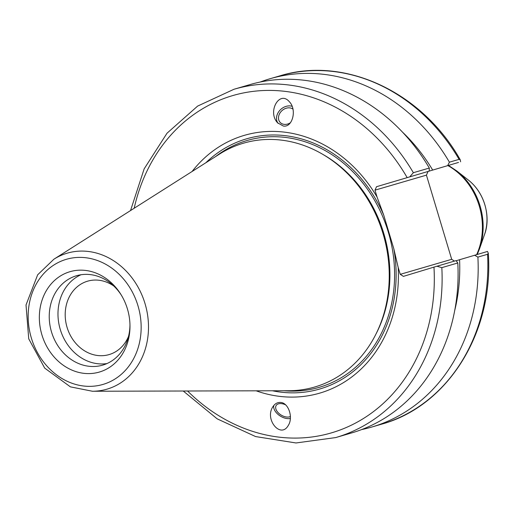 <?xml version="1.0" encoding="UTF-8"?>
<svg xmlns="http://www.w3.org/2000/svg" width="514" height="514" viewBox="0 0 514 514"><rect width="100%" height="100%" fill="white"/><g stroke="black" fill="none" stroke-linecap="round" stroke-linejoin="round"><path stroke-width="0.77" d="M458.507 162.437L376.511 186.717L458.507 162.437M192.095 171.49A134.289 114.744 73.7 0 1 377.045 196.997L374.995 190.161L426.434 175.139L427.95 171.695M426.434 175.139L451.69 259.319L400.252 274.341L403.406 276.371L433.964 267.113A175.717 150.139 73.7 0 1 353.028 424.352A175.717 150.139 73.7 0 1 187.552 390.993M454.46 261.099L451.69 259.319M128.506 336.439A38.248 32.678 73.7 0 1 109.064 354.596A38.248 32.678 73.7 0 1 66.974 327.039A38.248 32.678 73.7 0 1 87.624 281.171A38.248 32.678 73.7 0 1 113.774 286.009M292.98 109.135A9.265 7.408 -42.1 0 0 283.375 109.559A9.265 7.408 -42.1 0 0 278.517 118.67A9.265 7.408 -42.1 0 0 280.091 122.338A9.265 7.408 -42.1 0 0 290.436 122.756M292.138 106.34A11.43 9.136 -42.1 0 0 279.385 110.863A11.43 9.136 -42.1 0 0 278.138 123.379M283.368 126.046L277.656 122.878C267.1 112.033 279.365 89.866 289.35 101.733C297.098 109.527 292.633 127.678 283.368 126.046M402.501 132.143A165.489 141.401 73.7 0 1 432.685 170.07M260.135 82.06A181.436 155.022 73.7 0 1 270.068 78.726A181.436 155.022 73.7 0 1 449.409 162.18L447.688 165.566M290.423 416.52A9.265 5.564 31.2 0 1 279.789 414.123A9.265 5.564 31.2 0 1 276.147 405.527A9.265 5.564 31.2 0 1 285.598 404.839M183.228 391.006L217.178 418.846L255.599 436.566L296 442.965L335.719 437.575A181.436 155.022 -106.3 0 0 441.828 267.64L457.794 262.975L456.079 260.624L433.964 267.113M457.794 262.975A181.436 155.022 73.7 0 1 351.685 432.916L335.719 437.575M474.589 255.22L477.891 257.109L487.568 254.282L488.294 253.254L487.503 251.449L459.58 259.724A165.489 141.401 73.7 0 1 454.659 310.752M459.58 259.724L456.175 260.759M273.853 405.417A11.43 6.862 -148.8 0 0 278.601 414.862A11.43 6.862 -148.8 0 0 290.378 418.48M280.657 402.449C288.566 402.847 293.462 417.638 288.27 425.464C280.721 439.007 264.472 419.572 272.773 406.921C274.829 403.696 277.457 402.205 280.657 402.449M270.068 78.726L279.751 75.899A181.436 155.022 73.7 0 1 459.092 159.353L460.261 159.828L460.602 161.794M409.986 176.578L413.352 172.704A181.436 155.022 -106.3 0 0 234.005 89.256L197.627 106.09L167.018 133.222L144.171 168.83L130.537 210.567M234.005 89.256L249.971 84.592A181.436 155.022 73.7 0 1 429.312 168.046L413.352 172.704M429.184 170.969L429.312 168.046M441.828 267.64L436.881 266.233M400.252 274.341L398.202 267.505A134.289 114.744 73.7 0 1 256.145 390.813M376.511 186.717L374.995 190.161M69.641 271.797A52.287 44.679 73.7 0 1 120.784 294.239A52.287 44.679 73.7 0 1 129.984 325.728A52.287 44.679 73.7 0 1 90.066 373.575A52.287 44.679 73.7 0 1 40.522 329.294A52.287 44.679 73.7 0 1 69.641 271.797M53.886 259.217L219.619 154.02A127.003 108.518 73.7 0 1 242.672 143.432A127.003 108.518 73.7 0 1 366.906 197.954A127.003 108.518 73.7 0 1 389.239 274.437A127.003 108.518 73.7 0 1 288.739 390.73L92.443 391.25A70.842 60.53 -106.3 0 0 147.12 312.236A70.842 60.53 -106.3 0 0 66.743 253.312A70.842 60.53 -106.3 0 0 53.886 259.217L37.67 274.791L26.021 304.988L28.733 338.835L44.712 368.114L70.392 386.856L92.443 391.25M398.202 267.505L393.801 248.705L383.727 215.128L377.045 196.997M459.092 159.353L449.409 162.18M477.891 257.109A181.436 155.022 73.7 0 1 371.783 427.044A181.436 155.022 73.7 0 1 361.618 429.582M129.965 324.771A46.575 39.796 73.7 0 1 102.652 365.139A46.575 39.796 73.7 0 1 51.458 331.781A46.575 39.796 73.7 0 1 76.213 275.825A46.575 39.796 73.7 0 1 76.547 275.729A46.575 39.796 73.7 0 1 121.291 295.055M366.906 197.954L367.227 198.468A125.146 106.931 73.7 0 1 389.233 273.833L389.239 274.437M393.801 248.705A130.331 111.358 73.7 0 1 272.414 390.769M205.838 162.771A130.331 111.358 73.7 0 1 383.727 215.128M106.938 363.571A46.575 39.796 73.7 0 1 60.144 329.037A46.575 39.796 73.7 0 1 81 274.746M484.426 234.821C490.761 218.726 485.91 193.977 468.447 180.125A44.397 37.933 73.7 0 1 484.426 234.821L479.491 248.924A63.331 54.111 -106.3 0 0 456.702 170.899L448.516 165.463M447.977 165.624A63.864 54.568 73.7 0 1 476.671 254.61M487.568 254.282A181.436 155.022 73.7 0 1 381.459 424.217C447.957 406.131 493.909 332.031 488.3 253.254M134.186 208.247A175.717 150.139 73.7 0 1 254.424 91.229A175.717 150.139 73.7 0 1 407.069 177.458M31.36 338.026A65.188 55.698 73.7 0 1 95.096 259.731A65.188 55.698 73.7 0 1 127.536 367.87A65.188 55.698 73.7 0 1 31.36 338.026M323.1 154.534A125.146 106.931 73.7 0 1 375.683 334.614M215.629 156.552A128.577 109.861 73.7 0 1 388.61 233.118A128.577 109.861 73.7 0 1 284.017 390.743M468.447 180.125L456.702 170.899M479.491 248.924L477.255 254.443M279.751 75.899C344.643 55.685 422.103 92.012 460.268 159.822M371.783 427.044L381.459 424.217"/></g></svg>
